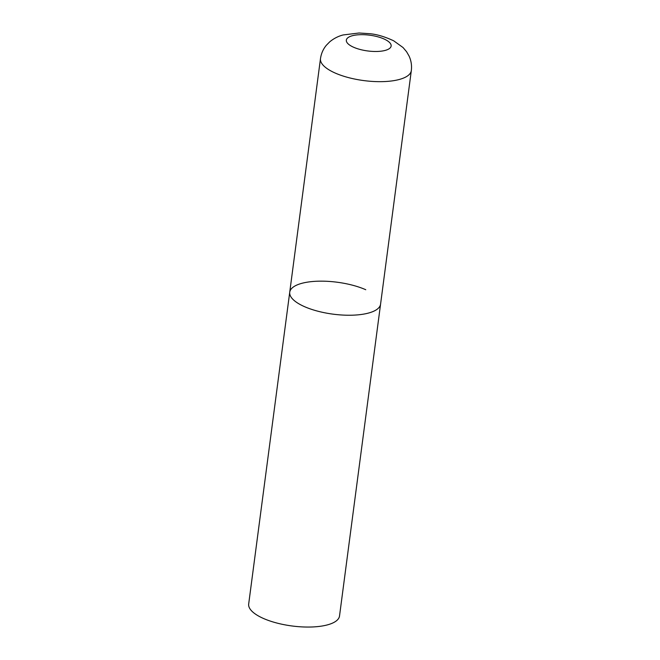 <?xml version="1.0" encoding="UTF-8"?>
<svg xmlns="http://www.w3.org/2000/svg" width="660" height="660" viewBox="0 0 660 660"><rect width="100%" height="100%" fill="white"/><g stroke="black" fill="none" stroke-linecap="round" stroke-linejoin="round"><path stroke-width="0.99" d="M289.732 292.215L248.68 604.032A45.812 16.104 -172.5 0 0 263.488 618.478A45.812 16.104 -172.5 0 0 311.512 627A45.812 16.104 -172.5 0 0 339.521 615.986L411.32 70.595A45.812 16.104 7.5 0 1 399.523 79.415A45.812 16.104 7.5 0 1 348.513 77.608A45.812 16.104 7.5 0 1 320.479 58.641L289.732 292.215A45.812 16.104 7.5 0 0 317.765 311.182A45.812 16.104 7.5 0 0 368.767 312.988A45.812 16.104 7.5 0 0 380.564 304.177A45.812 16.104 -172.5 0 1 352.564 315.183A45.812 16.104 -172.5 0 1 304.54 306.669A45.812 16.104 -172.5 0 1 289.732 292.215A45.812 16.104 -172.5 0 1 317.74 281.209A45.812 16.104 -172.5 0 1 365.764 289.724M352.151 35.78A22.597 7.945 7.5 0 0 353.636 47.256A22.597 7.945 7.5 0 0 385.325 50.374A22.597 7.945 7.5 0 0 383.839 38.899A22.597 7.945 7.5 0 0 352.151 35.78M320.479 58.641C321.197 53.617 323.136 49.17 326.312 45.309L329.728 41.828C333.77 38.503 338.233 36.209 343.126 34.955L359.081 33L369.765 33.709C376.802 34.312 384.772 36.671 393.682 40.804L403.054 47.545L406.593 51.752L409.043 56.001C411.18 60.604 411.939 65.472 411.32 70.595"/></g></svg>
